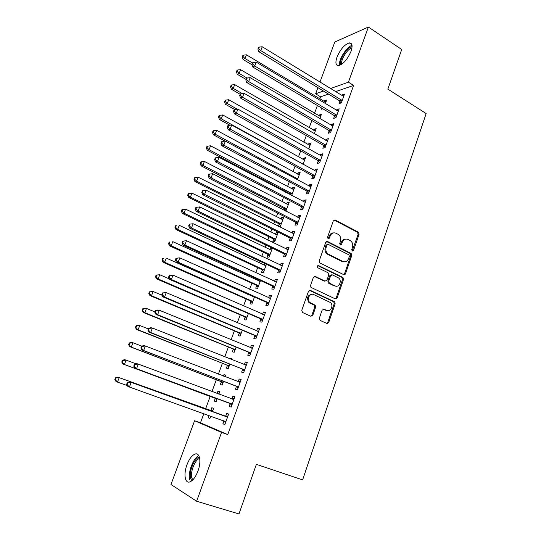 <?xml version="1.0" encoding="UTF-8"?>
<svg xmlns="http://www.w3.org/2000/svg" width="541" height="541" viewBox="0 0 541 541"><rect width="100%" height="100%" fill="white"/><g stroke="black" fill="none" stroke-linecap="round" stroke-linejoin="round"><path stroke-width="0.81" d="M352.245 251.078L353.51 250.463L359.075 234.307L358.446 232.197L335.177 219.998L333.33 220.843L327.548 237.242L328.089 238.797L329.395 238.182L330.145 236.052C331.457 233.185 333.432 232.258 336.076 233.272L338.538 234.584C340.587 236.295 341.229 238.54 340.472 241.333L339.734 243.45L340.269 244.992L341.554 244.376L342.291 242.26C343.576 239.413 345.523 238.486 348.12 239.474L350.527 240.759C352.549 242.442 353.192 244.674 352.448 247.453L351.718 249.557L352.245 251.078M352.164 251.031L358.115 234.361L357.486 232.258L334.034 219.991M328.062 238.784L329.219 236.106L330.145 236.052M340.215 244.958L341.344 242.3L342.291 242.26M186.943 464.814C189.222 458.978 191.899 455.4 194.976 454.082C199.764 452.1 201.563 461.568 197.952 471.062C195.68 476.925 193.009 480.53 189.945 481.869C184.954 483.911 183.365 474.072 186.943 464.814M336.996 57.13C340.411 49.272 344.495 44.531 349.263 42.908C352.245 42.901 352.833 45.708 351.014 51.334C347.565 59.253 343.488 64.014 338.767 65.617C335.718 65.617 335.129 62.79 336.996 57.13M319.332 318.216L320.116 320.414L326.845 323.444L328.718 322.45L335.136 303.812L334.69 301.844L310.372 290.416L308.451 291.376L301.777 310.304L302.581 312.529L310.892 316.269L312.806 315.275L315.626 307.2L315.214 305.246L309.723 302.412C306.28 299.416 309.858 292.505 313.746 294.581L330.456 302.541C333.939 305.388 330.524 312.434 326.636 310.399L324.012 309.195L322.125 310.176L319.332 318.216M203.842 413.628L200.468 422.792L227.761 434.585L353.611 85.417L348.418 82.164L330.409 88.562M227.761 434.585L221.546 432.421L196.62 501.237L170.976 484.486L194.584 420.736L221.546 432.421M319.947 82.151L334.818 41.995L368.38 27.05L401.72 49.502L387.843 89.123L426.159 113.576L302.622 479.887L256.366 464.34L238.98 513.95L196.62 501.237M368.38 27.05L348.418 82.164M343.677 274.632L345.503 273.712L351.758 255.548L351.183 253.486L327.596 241.516L325.723 242.402L319.224 260.83L319.738 262.879L343.677 274.632M343.501 279.521L337.165 297.922L335.312 298.875L311.001 287.393L310.561 285.405L313.388 277.384L315.295 276.451L325.046 281.117L326.926 280.177L328.759 274.929L327.981 272.718L317.662 267.68C316.972 266.328 317.296 265.638 318.642 265.611L342.994 277.506L343.501 279.521L342.554 279.494L336.225 297.861L337.165 297.922M230.216 403.627L229.201 406.426L231.156 407.123L234.916 396.722L232.955 396.08L231.947 398.866M218.855 394.166L219.747 391.725L217.935 391.123L217.063 393.496M215.271 398.379L214.283 401.07L216.089 401.713L217.239 398.568M242.632 369.402L241.638 372.147L243.626 372.675L247.325 362.456L245.323 361.983L244.349 364.675M231.534 359.569L231.825 358.784L229.966 358.345L229.776 358.866M227.348 365.479L226.375 368.123L228.221 368.61L229.871 364.107M254.831 335.772L253.851 338.477L255.879 338.835L259.518 328.793L257.469 328.488L256.59 330.923M239.217 333.134L238.263 335.731L240.15 336.062L242.28 330.247M266.808 302.737L265.847 305.388L267.923 305.584L271.494 295.724L269.411 295.575L268.613 297.766M252.769 296.225L252.633 296.583M250.889 301.337L249.956 303.886L251.876 304.069L254.473 296.989M278.588 270.263L277.641 272.874L279.751 272.914L283.261 263.217L281.137 263.23L280.427 265.185M278.784 269.716L278.656 270.074M264.772 263.514L264.15 265.205M262.561 269.54L262.439 269.878M262.371 270.06L261.445 272.576L263.406 272.61L266.449 264.306M290.159 238.351L289.232 240.914L291.376 240.799L294.831 231.278L292.667 231.433L292.045 233.157M290.382 237.736L290.24 238.141M273.658 239.305L272.752 241.78L274.747 241.671L278.115 232.495L276.106 232.637L275.477 234.348M273.874 238.716L273.732 239.108M301.54 206.98L300.627 209.502L302.804 209.239L306.199 199.879L304.008 200.177L303.46 201.685M301.783 206.297L301.621 206.757M285.864 211.247L289.212 202.212L287.17 202.496L286.615 204.004M285.006 208.393L284.843 208.84M284.762 209.056L284.262 210.429M312.725 176.136L311.826 178.611L314.044 178.212L317.378 169.008L315.153 169.448L314.679 170.74M312.996 175.392L312.813 175.893M297.401 179.855L300.127 172.43L298.057 172.843L297.577 174.148M295.954 178.571L295.799 178.997M323.721 145.806L322.842 148.248L325.087 147.707L328.367 138.658L326.108 139.233L325.716 140.315M308.715 148.985L310.865 143.128L308.762 143.663L308.356 144.778M334.541 115.984L333.675 118.378L335.954 117.708L339.173 108.809L336.887 109.519L336.57 110.398M319.839 118.635L321.435 114.293L319.305 114.949L318.96 115.882M316.309 123.105L316.16 123.517L316.735 123.348M353.611 85.417L335.488 91.679M328.495 94.093L320.603 96.819L319.812 98.962M317.398 105.529L314.537 113.272M311.873 120.508L309.222 127.696M306.301 135.622L303.866 142.236M300.688 150.858L298.463 156.897M295.021 166.229L293.012 171.68M289.313 181.729L287.521 186.577M285.709 191.494L285.445 192.224M283.552 197.364L281.983 201.604M280.191 206.473L279.609 208.042M277.736 213.134L276.404 216.752M274.625 221.573L273.732 224.001M271.873 229.039L270.77 232.028M269.012 236.796L267.795 240.103M265.962 245.08L265.097 247.426M263.359 252.147L261.81 256.346M259.998 261.262L259.376 262.96M257.651 267.626L255.771 272.725M253.979 277.587L253.601 278.622M251.896 283.234L249.678 289.259M247.913 294.061L247.778 294.419M246.101 298.977L243.531 305.935M240.251 314.848L237.33 322.761M234.348 330.855L231.075 339.734M228.397 347.004L224.765 356.871M222.398 363.282L218.388 374.156M216.346 379.708L211.964 391.596M210.239 396.269L205.627 408.793M325.337 103.649L326.656 100.044L324.512 100.761L324.201 101.607M321.8 108.153L321.395 109.262L322.869 108.788M339.883 101.255L339.018 103.629L341.317 102.898L344.509 94.073L342.21 94.837L341.926 95.622M314.301 133.749L316.174 128.65L314.057 129.245L313.679 130.273M329.158 130.834L328.279 133.248L330.544 132.646L333.79 123.673L331.518 124.315L331.166 125.296M303.082 164.356L305.516 157.715L303.433 158.195L302.987 159.406M318.25 160.907L317.357 163.368L319.589 162.895L322.896 153.766L320.651 154.28L320.225 155.463M291.673 195.49L294.689 187.26L292.634 187.605L292.12 189.012M290.503 193.421L290.328 193.888M290.247 194.118L290.05 194.645M307.153 191.494L306.247 193.989L308.451 193.664L311.812 184.38L309.601 184.751L309.094 186.145M307.416 190.777L307.241 191.257M278.784 226.53L280.346 226.395L283.68 217.293L281.665 217.502L281.07 219.112M279.46 223.494L279.312 223.906M279.23 224.116L278.419 226.348M295.873 222.601L294.953 225.137L297.117 224.955L300.539 215.507L298.361 215.737L297.773 217.354M296.11 221.952L295.954 222.385M271.69 247.852L270.507 247.893L269.837 249.712M268.241 254.06L268.106 254.432M268.038 254.622L267.126 257.11L269.1 257.076L272.366 248.177M284.397 254.243L283.464 256.826L285.594 256.786L289.07 247.176L286.926 247.264L286.263 249.103M284.607 253.661L284.471 254.04M258.794 279.798L258.422 280.826M256.657 285.634L255.724 288.164L257.665 288.272L260.491 280.576M272.725 286.432L271.771 289.056L273.861 289.178L277.405 279.399L275.301 279.332L274.551 281.401M245.08 317.168L244.133 319.745L246.04 320.002L248.407 313.543M260.843 319.183L259.876 321.861L261.925 322.132L265.53 312.184L263.467 311.961L262.628 314.274M233.306 349.236L232.346 351.86L234.212 352.265L236.106 347.099M248.759 352.516L247.771 355.234L249.78 355.68L253.445 345.55L251.423 345.165L250.497 347.721M225.225 376.793L225.813 375.183L223.974 374.663L223.447 376.103M221.337 381.858L220.356 384.523L222.182 385.091L223.589 381.263M236.451 386.436L235.45 389.209L237.418 389.824L241.151 379.518L239.169 378.957L238.168 381.716M212.444 411.654L213.634 408.408L211.842 407.725L210.848 410.423M209.002 415.468L208.163 417.753L209.976 418.396M210.807 416.11L209.942 418.484L208.163 417.753M223.927 420.972L222.906 423.792L224.833 424.584L228.633 414.088L226.693 413.358L225.671 416.164M327.217 323.16L327.846 323.444M345.178 274.287L344.624 273.699M200.468 422.792L194.584 420.736M320.603 96.819L315.633 93.816L317.912 87.649M323.471 91.03L315.633 93.816M324.512 100.761L326.054 101.694M342.21 94.837L343.866 95.858M319.305 114.949L320.854 115.869M336.887 109.519L338.558 110.52M314.057 129.245L315.619 130.151M331.518 124.315L333.202 125.302M308.762 143.663L310.345 144.555M326.108 139.233L327.805 140.214M303.433 158.195L305.023 159.074M320.651 154.28L322.362 155.24M298.057 172.843L299.66 173.708M315.153 169.448L316.87 170.401M292.634 187.605L294.25 188.464M309.601 184.751L311.339 185.685M287.17 202.496L288.799 203.335M304.008 200.177L305.753 201.103M281.665 217.502L283.301 218.334M298.361 215.737L300.127 216.643M276.106 232.637L277.756 233.455M292.667 231.433L294.446 232.326M270.507 247.893L272.17 248.698M286.926 247.264L288.725 248.136M344.915 274.517L344.279 274.206M281.137 263.23L282.95 264.089M275.301 279.332L277.12 280.177M269.411 295.575L271.244 296.4M263.467 311.961L265.32 312.772M257.469 328.488L259.342 329.28M251.423 345.165L253.31 345.942M229.966 358.345L231.724 359.048M245.323 361.983L247.223 362.747M223.974 374.663L225.753 375.353M239.169 378.957L241.083 379.701M217.935 391.123L219.727 391.792M232.955 396.08L234.889 396.803M222.906 423.792L224.867 424.489M345.685 239.095C343.67 239.068 342.223 240.136 341.344 242.3M333.547 232.887C331.532 232.887 330.084 233.962 329.219 236.106M343.711 274.645L344.556 273.699L350.805 255.568L350.237 253.506L326.514 241.489M349.385 256.333L348.857 254.804L328.286 244.424L326.974 245.046L326.182 247.298C325.432 249.989 326.007 252.194 327.92 253.925L342.784 261.425C345.395 262.371 347.342 261.418 348.614 258.557L349.385 256.333M327.433 244.458L326.054 245.08L326.974 245.046M344.056 261.81L341.844 261.431L327.001 253.945C325.087 252.221 324.505 250.016 325.263 247.332L326.054 245.08M335.285 298.862L336.225 297.861M325.087 281.131L324.127 281.083L314.314 276.397M317.797 265.645L341.797 277.317L342.737 277.344M335.041 285.891C339.004 288.035 342.318 280.725 338.639 278L332.465 274.896L330.605 275.822L328.772 281.07L329.253 283.071L335.041 285.891L334.108 285.851L335.839 286.162M331.484 274.855L329.672 275.802L330.605 275.822M334.108 285.851L328.326 283.038L327.853 281.036L329.672 275.802M342.554 279.494L341.797 277.317M327.237 310.608L323.139 309.134M312.069 294.27C307.559 295.129 306.476 297.82 308.823 302.338L310.75 303.116M310.832 316.242L311.9 315.18L314.72 307.119L314.307 305.171L309.851 303.041M326.744 323.396L327.792 322.341L334.203 303.738L333.756 301.77L309.445 290.355M325.81 102.344L246.439 54.817L244.985 58.516L243.092 59.469L252.011 64.792M243.024 56.602L243.612 55.121L242.855 55.507L242.273 56.988L243.024 56.602L244.985 58.516L252.437 62.979M243.612 55.121L246.439 54.817M243.092 59.469L242.273 56.988M342.176 100.511L260.748 50.597L262.243 46.763L343.65 96.447M341.195 102.939L339.281 100.653L258.713 51.618L260.748 50.597L258.713 48.609L259.308 47.074L258.497 47.493L257.895 49.021L258.713 48.609M257.895 49.021L258.713 51.618M262.243 46.763L259.308 47.074M320.583 116.606L240.589 69.661L239.122 73.393L237.249 74.279L246.006 79.405M237.161 71.459L237.749 69.972L236.999 70.33L236.41 71.818L237.161 71.459L239.122 73.393L247.061 78.053M237.749 69.972L240.589 69.661M237.249 74.279L236.41 71.818M315.315 130.983L234.693 84.633L233.205 88.399L231.359 89.218L240.184 94.276M231.244 86.452L231.832 84.944L231.095 85.282L230.5 86.783L231.244 86.452L233.205 88.399L242.131 93.532M231.832 84.944L234.693 84.633M231.359 89.218L230.5 86.783M336.82 115.307L254.73 66.009L256.238 62.141L338.308 111.209M335.914 117.722L333.939 115.389L252.715 66.962L254.73 66.009L252.688 64.007L253.289 62.465L252.485 62.851L251.883 64.393L252.688 64.007M251.883 64.393L252.715 66.962M256.238 62.141L253.289 62.465M331.423 130.219L248.657 81.563L250.179 77.661L332.918 126.087M330.565 132.592L328.543 130.239L246.662 82.448L248.657 81.563L246.608 79.541L247.217 77.985L246.419 78.344L245.81 79.899L246.608 79.541M245.81 79.899L246.662 82.448M250.179 77.661L247.217 77.985M340.681 64.927C338.713 60.518 347.221 46.837 352.069 46.709M351.941 47.906C347.518 48.649 340.445 60.004 341.689 64.305M352.029 45.403C346.592 46.668 338.294 60.017 339.511 65.441M191.818 480.773L190.554 478.163C188.748 471.454 194.645 457.578 199.44 457.199M199.703 458.403L199.487 458.464C195.085 459.613 190.182 471.833 191.771 477.75L192.745 479.935M198.851 455.725C193.455 457.693 187.768 472.313 189.648 479.475M310 145.482L228.742 99.733L227.24 103.527L225.414 104.285L234.726 109.512M225.272 101.566L225.874 100.051L225.144 100.356L224.542 101.87L225.272 101.566L227.24 103.527L237.283 109.181M225.874 100.051L228.742 99.733M225.414 104.285L224.542 101.87M304.651 160.089L222.736 114.963L221.228 118.79L219.416 119.473L229.918 125.242M219.254 116.809L219.856 115.28L219.132 115.564L218.53 117.086L219.254 116.809L221.228 118.79L303.163 164.146M219.856 115.28L222.736 114.963M219.416 119.473L218.53 117.086M325.973 145.265L242.53 97.252L244.065 93.316L327.481 141.093M325.141 147.565L323.112 145.218L240.556 98.063L242.53 97.252L240.475 95.216L241.09 93.64L240.299 93.978L239.683 95.547L240.475 95.216M239.683 95.547L240.556 98.063M244.065 93.316L241.09 93.64M320.482 160.434L236.349 113.083L237.898 109.113L322.003 156.227M319.677 162.658L317.628 160.325L234.395 113.82L236.349 113.083L234.287 111.027L234.909 109.444L234.125 109.742L233.509 111.331L234.287 111.027M233.509 111.331L234.395 113.82M237.898 109.113L234.909 109.444M299.247 174.824L216.684 130.327L215.162 134.188L213.37 134.797L225.191 141.154M213.181 132.187L213.79 130.645L213.08 130.895L212.464 132.437L213.181 132.187L215.162 134.188L297.746 178.915M213.79 130.645L216.684 130.327M213.37 134.797L212.464 132.437M314.943 175.724L230.108 129.056L231.676 125.052L316.478 171.49M314.165 177.874L312.11 175.561L314.328 175.149L312.103 175.555L228.18 129.718L230.108 129.056L228.045 126.986L228.667 125.384L227.896 125.654L227.274 127.257L228.045 126.986M227.274 127.257L228.18 129.718M231.676 125.052L228.667 125.384M293.804 189.675L210.577 145.82L209.042 149.708L207.277 150.256L289.631 193.556L291.214 195.254M207.054 147.7L207.67 146.138L206.966 146.368L206.351 147.916L207.054 147.7L209.042 149.708L292.296 193.8M207.67 146.138L210.577 145.82M207.277 150.256L206.351 147.916M309.357 191.156L223.818 145.171L225.394 141.133L310.906 186.875M308.607 193.225L306.605 190.959L221.905 145.759L223.818 145.171L221.742 143.081L222.378 141.465L221.614 141.708L220.985 143.324L221.742 143.081M220.985 143.324L221.905 145.759M225.394 141.133L222.378 141.465M288.319 204.647L204.417 161.441L202.875 165.37L201.124 165.844L284.147 208.501L286.121 210.638M200.88 163.341L201.502 161.773L200.806 161.969L200.184 163.531L200.88 163.341L202.875 165.37L286.791 208.806M201.502 161.773L204.417 161.441M201.124 165.844L200.184 163.531M303.724 206.709L217.468 161.434L219.058 157.357L305.286 202.402M303.001 208.704L300.904 206.405L215.582 161.942L217.468 161.434L215.386 159.325L216.028 157.695L215.271 157.904L214.635 159.534L215.386 159.325M214.635 159.534L215.582 161.942M219.058 157.357L216.028 157.695M282.787 219.741L198.209 177.205L196.647 181.167L194.922 181.566L278.608 223.568L280.603 225.692M194.652 179.125L195.274 177.536L194.584 177.705L193.962 179.287L194.652 179.125L196.647 181.167L281.246 223.933M195.274 177.536L198.209 177.205M194.922 181.566L193.962 179.287M298.044 222.398L211.058 177.84L212.667 173.729L299.619 218.05M297.347 224.312L295.237 222.033L209.198 178.273L211.058 177.84L208.975 175.717L209.617 174.067L208.873 174.249L208.231 175.893L208.975 175.717M208.231 175.893L209.198 178.273M212.667 173.729L209.617 174.067M277.208 234.963L191.94 193.11L190.364 197.107L188.667 197.431L273.029 238.764L275.038 240.873M188.363 195.037L188.992 193.441L188.315 193.577L187.686 195.173L188.363 195.037L190.364 197.107L275.653 239.19M188.992 193.441L191.94 193.11M188.667 197.431L187.686 195.173M327.934 254.412L327.704 253.932M292.309 238.229L204.593 194.402L206.216 190.249L293.898 233.84M291.646 240.055L289.516 237.79L202.753 194.753L204.593 194.402L202.503 192.258L203.152 190.594L202.422 190.743L201.773 192.4L202.503 192.258M201.773 192.4L202.753 194.753M206.216 190.249L203.152 190.594M271.582 250.314L185.617 209.151L184.028 213.181L182.351 213.431L267.403 254.081L269.432 256.184M182.019 211.098L182.662 209.489L181.986 209.59L181.35 211.2L182.019 211.098L184.028 213.181L270.02 254.574M182.662 209.489L185.617 209.151M182.351 213.431L181.35 211.2M286.534 254.189L198.067 211.112L199.703 206.919L288.13 249.766M285.898 255.94L283.748 253.682L196.255 211.382L198.067 211.112L195.97 208.948L196.626 207.271L195.903 207.386L195.247 209.056L195.97 208.948M195.247 209.056L196.255 211.382M199.703 206.919L196.626 207.271M265.908 265.787L179.24 225.333L177.637 229.398L175.981 229.573L261.729 269.526L263.771 271.616M175.629 227.301L176.265 225.671L175.609 225.746L174.966 227.369L175.629 227.301L177.637 229.398L264.333 270.087M175.609 225.746L176.265 225.671M175.981 229.573L174.966 227.369M189.33 224.177L188.667 225.868L189.384 225.786L190.047 224.096L189.33 224.177L193.137 223.744L282.314 265.827M190.047 224.096L193.137 223.744L191.487 227.977L189.695 228.16L277.932 269.709L280.096 271.954M280.698 270.29L191.487 227.977L189.384 225.786M188.667 225.868L189.695 228.16M260.187 281.394L172.809 241.658L171.193 245.763L169.556 245.857L256.015 285.1L258.071 287.176M260.214 281.32L259.511 281.32M169.171 243.646L169.82 242.003L169.171 242.05L168.522 243.687L169.171 243.646L171.193 245.763L258.598 285.729M169.171 242.05L169.82 242.003M169.556 245.857L168.522 243.687M182.696 241.13L182.026 242.835L182.73 242.787L183.399 241.083L182.696 241.13L186.503 240.725L276.451 282.03M183.399 241.083L186.503 240.725L184.839 244.992L183.074 245.093L272.062 285.878L274.246 288.11M274.821 286.534L184.839 244.992L182.73 242.787M275.748 281.949L276.478 281.949M182.026 242.835L183.074 245.093M254.419 297.131L166.317 258.131L164.687 262.27L163.078 262.284L250.246 300.81L252.316 302.872M254.426 296.968L253.519 296.975M162.658 260.133L163.314 258.476L162.672 258.49L162.023 260.14L162.658 260.133L164.687 262.27L252.816 301.506M162.672 258.49L163.314 258.476M163.078 262.284L162.023 260.14M312.597 315.707L312.15 315.207M175.994 258.24L175.325 259.957L176.014 259.944L176.691 258.226L175.994 258.24L179.815 257.861L270.534 298.375M176.691 258.226L179.815 257.861L178.131 262.169L176.393 262.182L266.145 302.189L268.35 304.407M268.884 302.919L178.131 262.169L176.014 259.944M269.587 298.206L270.595 298.192M175.325 259.957L176.393 262.182M169.394 278.919L159.771 274.747L158.121 278.926L156.538 278.858L244.424 316.647L246.513 318.696M156.092 276.769L156.748 275.099L156.119 275.078L155.463 276.749L156.092 276.769L158.121 278.926L246.987 317.411M156.119 275.078L159.771 274.747L156.748 275.099M156.538 278.858L155.463 276.749M169.238 275.504L168.555 277.235L169.238 277.262L169.921 275.525L169.238 275.504L173.059 275.159L264.563 314.862M169.921 275.525L173.059 275.159L171.362 279.508L169.651 279.433L260.174 318.642L262.392 320.847M262.899 319.447L171.362 279.508L169.238 277.262M263.393 314.605L264.664 314.578M168.555 277.235L169.651 279.433M162.023 295.251L153.157 291.518L151.5 295.731L149.938 295.582L238.561 332.62L240.664 334.656M149.465 293.56L150.127 291.876L149.505 291.822L148.843 293.499L149.465 293.56L151.5 295.731L241.103 333.452M149.505 291.822L153.157 291.518L150.127 291.876M149.938 295.582L148.843 293.499M162.415 292.931L161.732 294.683L162.401 294.744L163.091 292.985L162.415 292.931L166.243 292.62L258.537 331.498M163.091 292.985L166.243 292.62L164.532 297.009L162.841 296.847L254.148 335.237L256.393 337.428M256.867 336.117L164.532 297.009L162.401 294.744M257.131 331.153L258.679 331.106M161.732 294.683L162.841 296.847M154.983 311.914L146.489 308.438L144.812 312.691L143.284 312.455L232.644 348.729L234.767 350.751M142.777 310.5L143.446 308.796L142.838 308.708L142.161 310.406L144.812 312.691L235.179 349.635M142.838 308.708L146.489 308.438L143.446 308.796M143.284 312.455L142.161 310.406M155.531 310.52L154.834 312.292L155.497 312.387L156.193 310.615L155.531 310.52L157.695 310.007L159.358 310.243L252.464 348.276M156.193 310.615L159.358 310.243L157.634 314.673L155.97 314.416L248.076 351.981L250.334 354.159M250.774 352.942L157.634 314.673L155.497 312.387M250.821 347.856L252.64 347.782M154.834 312.292L155.97 314.416M148.329 328.914L139.761 325.513L138.07 329.807L136.569 329.483L226.679 364.972L228.816 366.981M136.028 327.589L136.704 325.871L136.102 325.75L135.426 327.467L138.07 329.807L229.195 365.953M136.102 325.75L138.253 325.209L139.761 325.513L136.704 325.871M136.569 329.483L135.426 327.467M148.579 328.279L147.876 330.064L148.532 330.199L149.228 328.407L148.579 328.279L150.777 327.704L152.413 328.029L246.331 365.209M149.228 328.407L152.413 328.029L150.669 332.505L149.039 332.154L241.942 368.874L244.221 371.038M244.627 369.916L150.669 332.505L148.532 330.199M244.451 364.715L246.554 364.6M147.876 330.064L149.039 332.154M141.796 346.139L132.971 342.744L131.267 347.072L129.786 346.659L220.66 381.358L222.818 383.353M129.211 344.84L129.901 343.109L129.306 342.953L128.623 344.678L131.267 347.072L223.162 382.413M129.306 342.953L131.49 342.352L132.971 342.744L129.901 343.109M129.786 346.659L128.623 344.678M141.559 346.206L140.856 348.005L141.492 348.181L142.202 346.375L141.559 346.206L143.791 345.571L145.401 345.99L240.143 382.291M142.202 346.375L145.401 345.99L143.636 350.507L142.033 350.061L235.761 385.916L238.054 388.066M238.425 387.038L143.636 350.507L141.492 348.181M238.02 381.723L240.407 381.574M140.856 348.005L142.033 350.061M136.034 363.822L126.121 360.13L124.396 364.499L122.949 363.998L214.594 397.878L216.765 399.867M219.044 393.652L217.725 393.747M122.34 362.247L123.03 360.495L122.455 360.306L121.766 362.051L124.396 364.499L217.076 399.015M122.455 360.306L124.667 359.65L126.121 360.13L123.03 360.495M122.949 363.998L121.766 362.051M134.479 364.296L133.762 366.115L134.391 366.331L135.101 364.506L134.479 364.296L136.745 363.606L138.32 364.12L233.901 399.528M135.101 364.506L138.32 364.12L136.542 368.678L134.966 368.137L229.519 403.113L231.832 405.243M232.17 404.316L136.542 368.678L134.391 366.331M231.501 398.886L234.206 398.69M133.762 366.115L134.966 368.137M209.922 415.799L210.659 416.516M212.958 410.254L210.003 410.369L117.776 377.104L119.209 377.672L117.471 382.088L127.365 385.625M212.64 411.119L119.209 377.672L115.537 377.821L114.841 379.579L115.402 379.809L116.099 378.051M115.402 379.809L117.471 382.088L116.044 381.493L114.841 379.579M115.537 377.821L117.776 377.104M226.733 416.861L129.624 381.811L227.605 416.915M127.94 382.812L131.172 382.426L129.38 387.025L127.832 386.389L126.608 384.401L127.223 384.658L127.94 382.812L127.324 382.568L126.608 384.401M225.861 421.75L129.38 387.025L127.223 384.658M224.799 416.11L227.95 415.968M225.556 422.575L223.636 420.695M129.624 381.811L127.324 382.568M352.556 250.49L353.51 250.463M328.468 238.229L329.395 238.182M340.614 244.41L341.554 244.376M334.243 220.079L335.177 219.998M357.371 232.19L358.331 232.13M358.115 234.361L359.075 234.307M326.676 241.563L327.596 241.516M350.054 253.391L351.008 253.371M350.805 255.568L351.758 255.548M344.556 273.699L345.503 273.712M325.263 247.332L326.182 247.298M327.738 254.412L328.664 254.398M341.844 261.431L342.784 261.425M314.382 276.424L315.295 276.451M324.127 281.083L325.046 281.117M317.865 265.611L318.642 265.611M327.853 281.036L328.772 281.07M328.624 283.234L329.55 283.268M323.187 309.121L324.012 309.195M325.709 310.318L326.636 310.399M313.929 304.914L314.842 304.989M314.72 307.119L315.626 307.2M311.9 315.18L312.806 315.275M309.472 290.368L310.372 290.416M333.432 301.553L334.365 301.628M334.203 303.738L335.136 303.812M327.792 322.341L328.718 322.45M342.02 100.308L339.728 101.052M341.574 99.909L339.281 100.653M336.664 115.105L334.385 115.781M336.218 114.706L333.939 115.389M331.261 130.023L328.996 130.638M330.808 129.624L328.543 130.239M301.925 163.72L302.554 163.585M302.541 164.058L303.001 163.957M325.81 145.062L323.565 145.61M325.357 144.67L323.112 145.218M320.319 160.231L318.088 160.711M319.859 159.845L317.628 160.325M295.258 178.706L297.137 178.347L295.264 178.706M295.88 179.037L297.591 178.719M314.781 175.527L312.563 175.94M289.631 193.556L291.68 193.238M290.084 193.928L292.133 193.604M309.195 190.953L306.99 191.298M308.728 190.574L306.524 190.919M284.147 208.501L286.175 208.251M284.6 208.867L286.629 208.616M303.555 206.513L301.371 206.784M303.088 206.135L300.904 206.405M278.608 223.568L280.623 223.386M279.068 223.933L281.083 223.744M297.875 222.202L295.704 222.405M297.401 221.83L295.237 222.033M273.029 238.764L275.024 238.649M273.496 239.122L275.491 239.007M292.14 238.033L289.99 238.155M291.667 237.661L289.516 237.79M267.403 254.081L269.384 254.033M267.869 254.432L269.851 254.392M286.358 254L284.228 254.047M285.878 253.628L283.748 253.682M261.729 269.526L263.69 269.546M262.202 269.878L264.164 269.898M280.529 270.101L278.412 270.074M280.042 269.736L277.932 269.709M256.015 285.1L257.956 285.195M256.488 285.452L258.429 285.547M274.645 286.345L272.549 286.236M274.159 285.979L272.062 285.878M250.246 300.81L252.167 300.972M250.72 301.154L252.647 301.317L250.713 301.141M266.625 302.534L268.701 302.717L266.639 302.547M268.221 302.365L266.145 302.189M244.424 316.647L246.331 316.884M244.911 316.985L246.818 317.229M262.723 319.258L260.667 318.994M262.229 318.899L260.174 318.642M264.312 314.869L263.94 314.828M238.561 332.62L240.447 332.931M239.048 332.952L240.934 333.27M256.684 335.927L254.649 335.589M256.184 335.582L254.148 335.237M258.287 331.505L257.773 331.423M232.644 348.729L234.51 349.121M233.137 349.06L235.004 349.452M250.591 352.752L248.576 352.326M250.091 352.407L248.076 351.981M252.207 348.289L251.545 348.154M226.679 364.972L228.525 365.445M227.173 365.297L229.019 365.77M244.444 369.726L242.449 369.212M243.937 369.381L241.942 368.874M246.074 365.222L245.168 364.999M220.66 381.358L222.486 381.905M221.161 381.682L222.987 382.237M238.243 386.849L236.268 386.254M237.729 386.511L235.761 385.916M239.893 382.304L238.412 381.878M214.594 397.878L216.393 398.514M215.095 398.203L216.9 398.839M231.988 404.127L230.033 403.444M231.467 403.796L229.519 403.113M233.644 399.542L231.69 398.886M210.598 410.45L212.39 411.14M210.003 410.369L211.795 411.065M225.671 421.567L223.744 420.79M227.348 416.935L225.414 416.191M349.263 42.908L351.86 44.612M357.486 232.258L358.446 232.197M350.237 253.506L351.183 253.486M327.001 253.945L327.92 253.925M328.326 283.038L329.253 283.071M342.054 277.479L342.994 277.506M308.823 302.338L309.723 302.412M314.307 305.171L315.214 305.246M333.756 301.77L334.69 301.844M289.705 193.604L291.755 193.279M308.803 190.615L306.605 190.959M284.282 208.583L286.311 208.332M303.231 206.216L301.046 206.493M278.804 223.69L280.82 223.507M297.604 221.952L295.433 222.155M273.286 238.926L275.281 238.804M291.924 237.824L289.78 237.952M267.714 254.284L269.695 254.236M286.203 253.837L284.066 253.891M262.101 269.77L264.062 269.797M280.421 269.986L278.311 269.966M256.427 285.391L258.375 285.486M274.591 286.284L272.495 286.175"/></g></svg>
